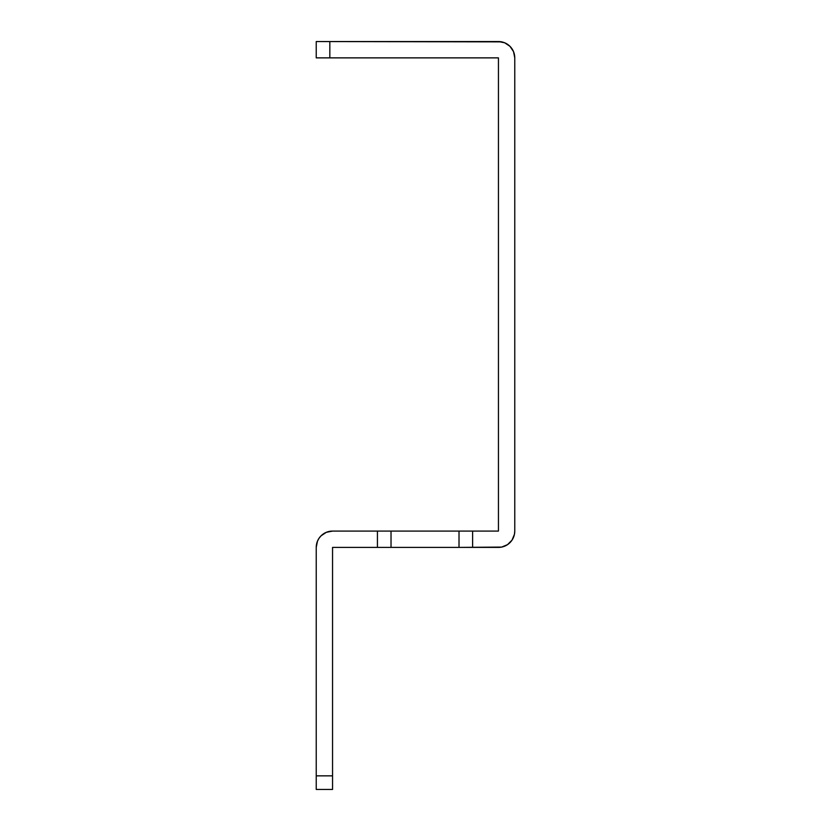 <?xml version="1.0" encoding="UTF-8"?>
<svg xmlns="http://www.w3.org/2000/svg" width="831" height="831" viewBox="0 0 831 831"><rect width="100%" height="100%" fill="white"/><g stroke="black" fill="none" stroke-linecap="round" stroke-linejoin="round"><path stroke-width="1.25" d="M391.027 547.4L391.027 531.082L459.013 531.082L459.013 547.4L377.43 547.4L377.43 531.082L377.43 547.4L332.556 547.4L332.556 775.853L316.237 775.853L316.237 547.4L316.237 789.45L332.556 789.45L332.556 775.853L316.237 775.853L316.237 789.45L332.556 789.45L332.556 547.4L391.027 547.4L391.027 531.082L332.556 531.082L326.303 532.328L329.367 531.393M393.614 547.4L453.29 547.4M459.013 547.4L501.633 547.089L507.512 544.648L512.021 540.15L514.451 534.271L514.763 531.082A16.319 16.319 0 0 1 498.444 547.4L472.61 547.4L472.61 531.082L459.013 531.082L459.013 547.4L472.61 547.4L472.61 531.082L498.444 531.082L498.444 57.869L498.444 531.082L459.013 531.082M326.303 532.328L321.015 535.86L318.979 538.332L317.473 541.158L316.237 547.4A16.319 16.319 0 0 1 332.556 531.082L391.027 531.082M393.614 531.082L453.29 531.082M514.763 531.082L514.763 57.869L513.527 51.626L509.985 46.328L504.697 42.797L498.444 41.55A16.319 16.319 0 0 1 514.763 57.869L514.763 531.082M329.834 57.869L498.444 57.869L329.834 57.869L329.834 41.55L329.834 57.869L316.237 57.869L329.834 57.869M498.444 41.55L316.237 41.55L316.237 57.869L316.237 41.55L501.633 41.862M507.512 544.648L501.633 547.089"/></g></svg>
